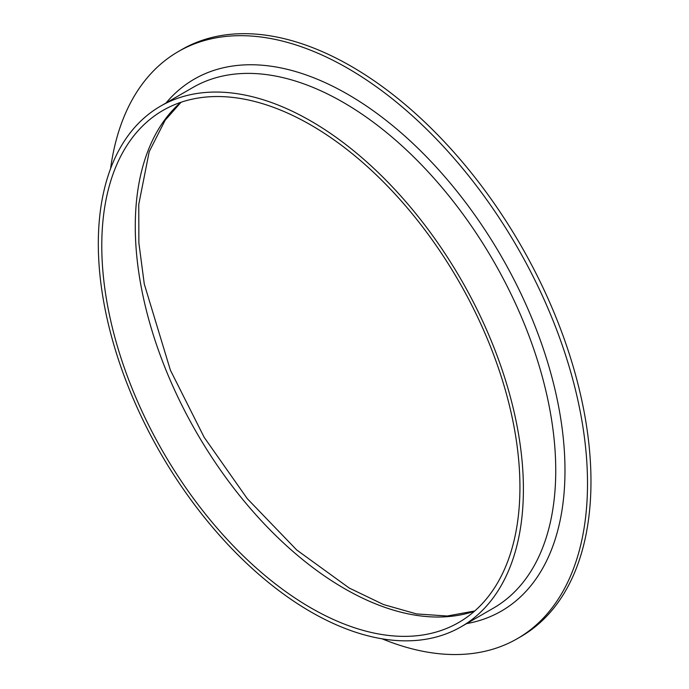 <?xml version="1.0" encoding="UTF-8"?>
<svg xmlns="http://www.w3.org/2000/svg" width="689" height="689" viewBox="0 0 689 689"><rect width="100%" height="100%" fill="white"/><g stroke="black" fill="none" stroke-linecap="round" stroke-linejoin="round"><path stroke-width="1.03" d="M110.585 168.633A338.971 195.71 60 0 1 178.339 51.554L181.801 49.548A338.971 195.71 60 0 1 351.287 66.342A338.971 195.71 60 0 1 572.731 365.049A338.971 195.71 60 0 1 520.772 636.67L517.31 638.669A338.971 195.71 60 0 1 382.033 638.798M178.339 51.554A338.971 195.71 60 0 1 347.824 68.34A338.971 195.71 60 0 1 569.269 367.048A338.971 195.71 60 0 1 517.31 638.669M310.86 121.023A300.585 173.542 60 0 1 507.225 385.9A300.585 173.542 60 0 1 461.148 626.766A300.585 173.542 60 0 1 160.563 453.224A300.585 173.542 60 0 1 160.563 106.14A300.585 173.542 60 0 1 310.86 121.023M310.86 125.028A295.684 170.717 60 0 1 504.021 385.59A295.684 170.717 60 0 1 458.693 622.52A295.684 170.717 60 0 1 163.017 451.812A295.684 170.717 60 0 1 163.017 110.386A295.684 170.717 60 0 1 310.86 125.028M166.023 102.988A307.113 177.314 60 0 1 347.824 94.35A307.113 177.314 60 0 1 555.954 393.72A307.113 177.314 60 0 1 466.599 623.614M461.148 626.766L493.488 608.094A300.585 173.542 -120 0 0 539.565 367.228A300.585 173.542 -120 0 0 343.2 102.351A300.585 173.542 -120 0 0 192.911 87.469L160.563 106.14M474.497 611.203A295.684 170.717 60 0 1 344.354 588.535A295.684 170.717 60 0 1 156.041 343.286A295.684 170.717 60 0 1 180.716 102.36M181.035 102.256L165.11 120.299L149.194 151.701L138.756 204.426L138.868 242.847L144.277 284.014L170.381 370.157L204.194 437.36L247.248 498.629L296.701 549.968L349.254 588.053L383.549 604.563L416.544 613.925L447.213 616.018L474.747 610.979"/></g></svg>

